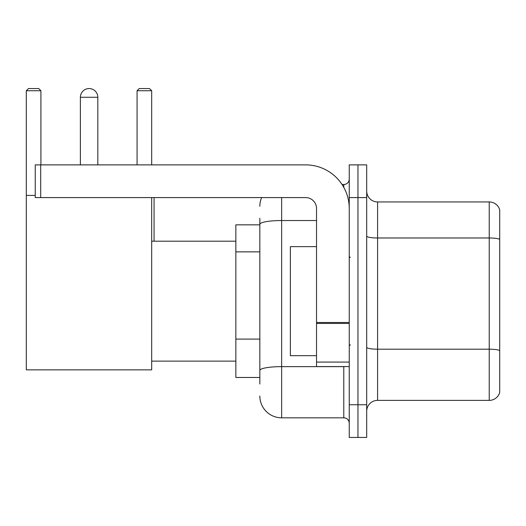 <?xml version="1.0" encoding="UTF-8"?>
<svg xmlns="http://www.w3.org/2000/svg" width="526" height="526" viewBox="0 0 526 526"><rect width="100%" height="100%" fill="white"/><g stroke="black" fill="none" stroke-linecap="round" stroke-linejoin="round"><path stroke-width="0.79" d="M259.837 224.839L235.852 224.839L235.852 377.477L259.837 377.477M259.837 384.019L259.837 218.297M349.244 404.737L349.244 437.448L357.963 437.448L357.963 404.737L357.963 437.448L366.688 437.448L366.688 404.737L357.963 404.737L357.963 197.585L357.963 404.737L349.244 404.737L349.244 197.585L357.963 197.585L357.963 164.875L357.963 197.585L366.688 197.585L366.688 404.737M366.688 197.585L366.688 164.875L349.244 164.875L349.244 197.585M281.647 197.585L281.647 417.822L343.787 417.822L343.787 366.576M342.051 184.501L343.787 184.501A5.451 5.451 0 0 0 349.244 179.05M259.837 245.326L259.837 224.326A21.803 3.787 180 0 1 281.647 220.539L316.534 220.539M349.244 423.272A5.451 5.451 0 0 0 343.787 417.822M259.837 206.304A21.803 21.803 0 0 1 261.659 197.585M281.647 417.822A21.803 21.803 0 0 1 259.837 396.012M366.688 411.279A10.901 10.901 0 0 1 377.589 400.378L489.233 400.378L489.233 201.945L377.589 201.945A10.901 10.901 0 0 1 366.688 191.043A10.901 10.901 0 0 0 377.589 201.945L377.589 400.378M499.7 209.795A10.901 10.901 0 0 0 489.233 201.945A10.901 10.901 0 0 1 499.7 209.795L499.7 392.527A10.901 10.901 0 0 1 489.233 400.378M80.379 97.277A8.725 8.725 0 0 1 89.098 88.552A8.725 8.725 0 0 1 97.823 97.277L80.379 97.277L80.379 164.875M97.823 164.875L97.823 97.277M151.685 197.585L151.685 369.85L26.3 369.85L26.3 90.735L28.483 88.552L38.727 88.552L40.91 90.735L26.3 90.735M40.91 164.875L40.91 90.735M26.3 195.402L35.242 195.402M151.685 90.735L137.076 90.735L139.252 88.552L149.502 88.552L151.685 90.735L151.685 164.875M137.076 90.735L137.076 164.875M86.928 88.828A7.088 7.088 0 0 1 88.881 88.552A7.088 7.088 0 0 1 88.986 88.559M349.244 366.576L316.534 366.576L316.534 322.491L349.244 322.491M349.244 208.487A43.612 43.612 0 0 0 305.632 164.875L40.693 164.875L40.693 197.585L305.632 197.585A10.901 10.901 0 0 1 316.534 208.487L316.534 322.491M40.693 197.585L35.242 197.585L35.242 164.875L40.693 164.875M316.534 246.648L290.365 246.648L290.365 355.675L316.534 355.675M259.837 251.869L235.852 251.869M259.837 339.092L235.852 339.092M345.681 366.576A5.451 0.947 0 0 1 343.787 366.635L281.647 366.635A21.803 3.787 180 0 0 259.837 370.422M343.787 187.374L343.787 184.501M499.7 239.343A10.901 1.894 180 0 0 489.233 237.982L377.589 237.982A10.901 1.894 0 0 1 366.688 236.089M499.7 350.553A10.901 1.894 180 0 0 489.233 349.192L377.589 349.192A10.901 1.894 -0 0 1 366.688 347.298M349.244 323.437L316.534 323.437M316.534 362.072L349.244 362.072M151.685 361.125L235.852 361.125M151.685 241.197L235.852 241.197M154.079 241.197L154.079 197.585M350.329 257.549L349.244 256.458M350.329 344.773L349.244 345.858"/></g></svg>
